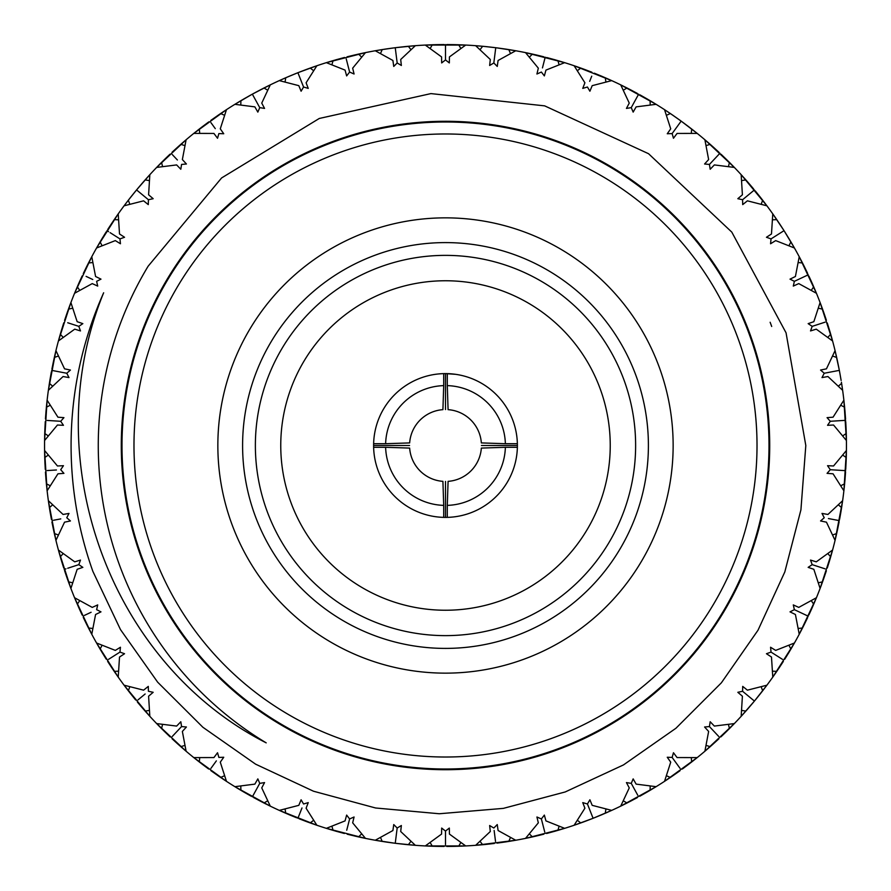 <?xml version="1.0" encoding="UTF-8"?>
<svg xmlns="http://www.w3.org/2000/svg" width="891" height="891" viewBox="0 0 891 891"><rect width="100%" height="100%" fill="white"/><g stroke="black" fill="none" stroke-linecap="round" stroke-linejoin="round"><path stroke-width="1.34" d="M835.558 352.68L835.067 350.62A400.95 400.95 0 0 0 832.584 340.963L820.099 302.55A400.95 400.95 0 0 0 816.434 293.273L799.227 256.719A400.95 400.95 0 0 0 794.427 247.988L784.035 230.658L771.038 238.899L770.559 243.755L775.682 240.603L794.427 247.988L792.856 245.237M792.778 245.103L790.317 240.904M803.014 263.992L801.343 260.74M800.218 258.59L799.45 257.131M798.236 279.518L794.371 281.333L793.291 286.089L798.759 283.605L816.434 293.273L815.209 290.343M815.154 290.21L813.238 285.733M822.939 310.235L821.691 306.794M821.647 306.66L820.266 302.985M778.433 222.082L772.775 213.873A400.95 400.95 0 0 0 766.917 205.81L760.869 197.902M783.245 229.421L779.246 223.296M779.157 223.162L778.511 222.204M794.427 247.988L789.415 239.389M789.337 239.256L784.815 231.894M747.805 182.109L741.167 174.681A400.95 400.95 0 0 0 734.34 167.419L732.135 165.136M732.034 165.035L728.604 161.572M746.636 180.784L744.208 178.044M742.593 176.251L741.479 175.026M798.18 262.578L802.479 262.945L799.227 256.719L795.418 276.5L790.016 279.139L794.371 281.333L808.293 274.784M777.442 220.612L775.382 217.593M775.293 217.471L774.123 215.789M774.001 215.611L772.775 213.873L771.483 233.977L766.449 237.273L771.038 238.899M766.917 205.81L741.167 174.681L742.403 194.795L737.826 198.693L742.582 199.729L742.715 204.607L747.404 200.831L766.917 205.81L765.013 203.282M764.923 203.159L761.961 199.294M807.669 273.459L804.462 266.877M804.395 266.732L803.882 265.707M803.805 265.563L802.49 262.956M816.434 293.273L812.536 284.118M812.469 283.973L812.002 282.915M811.946 282.77L808.917 276.11M823.529 311.895L820.099 302.55L813.839 321.696L808.148 323.633L812.191 326.351L818.005 324.469L812.191 326.351L810.52 330.929L816.267 329.158L832.584 340.963L831.748 337.912M831.704 337.767L830.367 333.078M836.916 358.605L836.114 355.03M288.417 76.604L279.306 80.613A400.95 400.95 0 0 0 270.285 84.857L261.386 89.323M241.895 100.093L238.755 101.964M238.632 102.042L234.89 104.325A400.95 400.95 0 0 0 226.47 109.66L223.819 111.408M223.697 111.486L219.654 114.204M385.09 49.128L375.267 50.754A400.95 400.95 0 0 0 365.477 52.614L326.351 62.66A400.95 400.95 0 0 0 316.873 65.745L307.473 69.052M296.536 73.251L288.561 76.537M307.328 69.108L306.248 69.509M306.103 69.565L299.265 72.171M201.611 127.257L193.781 133.405L213.929 133.438L217.538 138.261L218.874 133.572L223.741 133.75L220.277 128.827L226.47 109.66L218.195 115.206M243.421 99.202L234.89 104.325L254.871 106.875L257.833 112.11L259.749 107.633L252.342 94.145L234.89 104.325M251.195 94.78L244.691 98.467M244.557 98.545L243.555 99.124M261.252 89.39L253.623 93.444M226.47 109.66L193.781 133.405A400.95 400.95 0 0 0 186.108 139.764L183.691 141.825M183.579 141.925L179.915 145.133M200.219 128.326L197.334 130.587M195.441 132.08L194.149 133.115M259.749 107.633L256.808 102.276L259.749 107.633L264.56 108.412L261.742 103.1L270.285 84.857L252.342 94.145L253.244 95.782M285.721 77.762L279.306 80.613L298.808 85.659L301.102 91.216L303.564 87.006L297.906 72.706L285.721 77.762L285.087 82.028M301.314 81.337L303.564 87.006L308.241 88.387L306.103 82.774L316.873 65.745L297.906 72.706L298.585 74.443L297.906 72.706M485.573 46.555L475.649 45.686A400.95 400.95 0 0 0 465.703 45.062L425.297 45.062A400.95 400.95 0 0 0 415.351 45.686L405.427 46.555M316.873 65.745L313.866 66.769M313.732 66.825L309.132 68.451M334.192 60.31L330.684 61.345M330.55 61.379L328.579 61.98M328.378 62.036L326.797 62.526M393.8 47.902L386.538 48.905M386.393 48.927L385.246 49.105M405.282 46.577L396.695 47.535M270.285 84.857L267.434 86.26M267.311 86.327L262.956 88.51M286.802 77.294L283.438 78.764M283.316 78.82L279.729 80.424M335.896 59.82L326.351 62.66L345.062 70.111L346.644 75.913L349.617 72.048L354.072 74.009L352.669 68.162L365.477 52.614L355.743 54.73M382.194 49.584L375.267 50.754L392.909 60.477L393.744 66.435L397.174 62.971L395.248 47.713L382.194 49.584L380.513 53.549M396.64 58.739L397.174 62.971L401.362 65.477L400.694 59.497L415.351 45.686L395.248 47.713L395.481 49.573M355.598 54.763L354.473 55.019M354.317 55.053L347.056 56.824M344.516 57.47L337.299 59.43M337.154 59.463L336.041 59.775M130.131 197.902L124.083 205.81A400.95 400.95 0 0 0 118.225 213.873L112.567 222.082M100.683 240.904L98.834 244.056M97.62 246.15L96.807 247.587M101.585 239.389L96.573 247.988A400.95 400.95 0 0 0 91.773 256.719L90.292 259.526M90.225 259.66L87.986 263.992M163.654 160.335L156.66 167.419L176.641 164.924L180.817 169.257L181.564 164.434L186.419 164L182.365 159.556L186.108 139.764L156.66 167.419A400.95 400.95 0 0 0 149.833 174.681L143.195 182.109M135.733 190.93L131.033 196.755M130.944 196.878L130.231 197.78M143.095 182.232L142.337 183.101M142.237 183.212L137.403 188.914M78.464 284.118L74.566 293.273L92.241 283.605L97.709 286.089L96.629 281.333L100.984 279.139L95.582 276.5L91.773 256.719L74.566 293.273A400.95 400.95 0 0 0 70.901 302.55L69.776 305.513M106.185 231.894L102.342 238.131M102.265 238.265L101.663 239.256M112.489 222.204L107.755 229.421M69.732 305.646L68.061 310.235M77.762 285.733L76.314 289.096M75.379 291.324L74.744 292.849M114.805 235.636L119.962 238.899L124.551 237.273L119.517 233.977L118.225 213.873L96.573 247.988L115.318 240.603L120.441 243.755L119.962 238.899L110.116 232.662M128.326 200.219L124.083 205.81L143.596 200.831L148.285 204.607L148.418 199.729L136.568 189.928L128.326 200.219L129.819 204.262M148.418 199.729L153.174 198.693L148.597 194.795L149.833 174.681L136.568 189.928L138.005 191.119M149.833 174.681L147.694 177.031M147.605 177.142L144.364 180.784M162.396 161.572L159.812 164.167M159.712 164.267L158.286 165.737M158.13 165.893L156.983 167.085M208.772 121.9L201.734 127.157M218.072 115.295L210.889 120.352M118.225 213.873L116.398 216.48M116.32 216.591L113.558 220.612M129.039 199.294L126.812 202.19M125.353 204.117L124.361 205.442M186.108 139.764L178.59 146.302M178.478 146.402L172.097 152.216M169.969 154.221L164.69 159.3M164.579 159.411L163.755 160.224M672.805 115.206L664.53 109.66A400.95 400.95 0 0 0 656.11 104.325L647.579 99.202M628.044 88.51L624.78 86.861M622.62 85.792L621.127 85.068M629.614 89.323L620.715 84.857A400.95 400.95 0 0 0 611.694 80.613L608.798 79.31M608.664 79.254L604.198 77.294M708.234 142.627L704.892 139.764L708.635 159.556L704.581 164L709.436 164.434L710.183 169.257L714.359 164.924L734.34 167.419L704.892 139.764A400.95 400.95 0 0 0 697.219 133.405L689.389 127.257M680.111 120.352L672.928 115.295M689.266 127.157L688.342 126.455M688.22 126.366L682.35 121.989M577.134 66.769L574.127 65.745L584.897 82.774L582.759 88.387L587.436 87.006L589.898 91.216L592.192 85.659L611.694 80.613L602.583 76.604M637.377 93.444L630.917 89.991M630.772 89.924L629.748 89.39M647.445 99.124L639.938 94.847M583.527 69.052L574.127 65.745A400.95 400.95 0 0 0 564.649 62.66L561.62 61.735M561.475 61.691L556.808 60.31M581.868 68.451L578.415 67.226M631.251 107.633L633.167 112.11L636.129 106.875L656.11 104.325L620.715 84.857L629.258 103.1L626.44 108.412L631.251 107.633L638.658 94.145M670.377 113.547L664.53 109.66L670.723 128.827L667.259 133.75L672.126 133.572L681.17 121.12L670.377 113.547L666.435 115.295M672.126 133.572L673.462 138.261L677.071 133.438L697.219 133.405L681.17 121.12L680.067 122.635L681.17 121.12M697.219 133.405L694.735 131.423M694.624 131.333L690.781 128.326M711.085 145.133L708.334 142.716M753.597 188.914L747.905 182.232M760.769 197.78L760.056 196.878M759.967 196.755L755.267 190.93M784.035 230.658L772.775 213.873M656.11 104.325L653.404 102.665M653.281 102.588L649.105 100.093M671.346 114.204L668.317 112.166M666.301 110.829L664.53 109.66M734.34 167.419L727.346 160.335M712.41 146.302L704.892 139.764M727.245 160.224L721.031 154.221M719.015 152.328L713.502 147.271M713.379 147.171L712.522 146.402M528.63 53.26L525.523 52.614L538.331 68.162L536.928 74.009L541.383 72.048L544.356 75.913L545.938 70.111L564.649 62.66L525.523 52.614A400.95 400.95 0 0 0 515.733 50.754L505.91 49.128M494.305 47.535L487.021 46.711M486.876 46.688L485.718 46.577M505.754 49.105L497.2 47.902M433.483 44.728L429.83 44.862M427.413 44.962L425.297 45.062L441.58 56.924L441.669 62.938L445.5 59.931L445.5 44.55M415.351 45.686L412.188 45.931M412.043 45.953L407.187 46.388M445.5 55.665L445.5 59.931L449.331 62.938L449.42 56.924L465.703 45.062L455.746 44.684M482.644 46.276L475.649 45.686L490.306 59.497L489.638 65.477L493.826 62.971L495.752 47.713L482.644 46.276L480.037 49.707M493.826 62.971L497.256 66.435L498.091 60.477L515.733 50.754L495.752 47.713M435.254 44.684L425.297 45.062M455.591 44.673L451.971 44.606M454.287 44.65L446.814 44.55M444.186 44.55L436.713 44.65M439.029 44.606L435.409 44.673M365.477 52.614L362.37 53.26M362.236 53.293L357.469 54.329M383.353 49.395L379.744 49.985M379.599 50.007L375.735 50.664M591.88 72.227L584.897 69.565M584.752 69.509L583.672 69.108M602.439 76.537L601.38 76.091M601.236 76.025L594.319 73.196M611.694 80.613L574.127 65.745M533.531 54.329L529.956 53.549M515.733 50.754L512.603 50.208M512.459 50.186L507.647 49.395M564.649 62.66L555.104 59.82M535.257 54.73L525.523 52.614M554.959 59.775L546.629 57.514M543.788 56.79L536.683 55.053M536.527 55.019L535.402 54.763M465.703 45.062L462.529 44.906M462.384 44.906L457.517 44.728M483.813 46.388L480.171 46.054M480.026 46.042L475.649 45.686M790.317 650.096L792.166 646.944M793.38 644.85L794.193 643.413M760.869 693.098L766.917 685.19A400.95 400.95 0 0 0 772.775 677.127L794.427 643.012A400.95 400.95 0 0 0 799.227 634.281L800.708 631.474M800.775 631.34L803.014 627.008M755.267 700.07L759.967 694.245M760.056 694.122L760.769 693.22M602.583 814.396L611.694 810.387A400.95 400.95 0 0 0 620.715 806.143L656.11 786.675A400.95 400.95 0 0 0 664.53 781.34L697.219 757.595A400.95 400.95 0 0 0 704.892 751.236L734.34 723.581A400.95 400.95 0 0 0 741.167 716.319L747.805 708.891M747.905 708.768L753.508 702.197M789.415 651.611L794.427 643.012L775.682 650.397L770.559 647.245L771.038 652.101L766.449 653.727L771.483 657.023L772.775 677.127L774.602 674.52M774.68 674.409L777.442 670.388M761.961 691.706L764.188 688.81M765.647 686.883L766.917 685.19L747.404 690.169L742.715 686.393L742.582 691.271L754.432 701.072L766.917 685.19M742.582 691.271L737.826 692.307L742.403 696.205L741.167 716.319L754.432 701.072L752.995 699.88M727.346 730.665L734.34 723.581L714.359 726.076L710.183 721.743L709.436 726.566L718.692 736.412M709.436 726.566L704.581 727L708.635 731.444L704.892 751.236L712.41 744.698M712.522 744.598L718.903 738.784M720.919 736.879L726.31 731.7M726.421 731.589L727.245 730.776M808.917 614.89L811.946 608.23M812.002 608.085L812.469 607.027M812.536 606.882L816.434 597.727A400.95 400.95 0 0 0 820.099 588.45L832.584 550.037A400.95 400.95 0 0 0 835.067 540.38L835.803 537.284M802.49 628.044L803.805 625.437M803.882 625.293L807.669 617.541M798.236 611.482L794.371 609.667L790.016 611.861L795.418 614.5L799.227 634.281L816.434 597.727L798.759 607.395L793.291 604.911L794.371 609.667L808.293 616.216M830.367 557.922L831.381 554.402M831.748 553.088L832.584 550.037L816.267 561.842L810.52 560.071L812.191 564.649L825.044 568.826M835.836 537.15L836.916 532.395M799.227 634.281L802.479 628.055L798.18 628.422M772.775 677.127L778.433 668.918M778.511 668.796L779.157 667.838M779.246 667.704L783.334 661.445M784.737 659.229L788.658 652.869M788.735 652.735L789.337 651.744M813.238 605.267L814.686 601.904M815.621 599.676L816.256 598.151M812.191 564.649L808.148 567.367L813.839 569.304L820.099 588.45L821.224 585.487M821.268 585.354L822.939 580.765M461.315 846.138L465.703 845.938A400.95 400.95 0 0 0 475.649 845.314L515.733 840.246A400.95 400.95 0 0 0 525.523 838.386L564.649 828.34A400.95 400.95 0 0 0 574.127 825.255L583.527 821.947M649.105 790.907L652.245 789.036M654.306 787.789L655.72 786.92M689.389 763.743L697.219 757.595L677.071 757.562L673.462 752.739L672.126 757.428L667.259 757.25L670.723 762.173L664.53 781.34L667.181 779.592M667.303 779.514L671.346 776.796M583.672 821.892L584.752 821.491M584.897 821.435L591.88 818.773M594.319 817.804L601.236 814.975M601.38 814.909L602.439 814.463M555.104 831.18L564.649 828.34L545.938 820.889L544.356 815.087L541.383 818.952L536.928 816.991L538.331 822.838L525.523 838.386L535.257 836.27M535.402 836.237L543.788 834.21M546.629 833.486L554.959 831.225M647.579 791.798L656.11 786.675L636.129 784.125L633.167 778.89L631.251 783.367L626.44 782.588L629.258 787.9L620.715 806.143L623.566 804.74M623.689 804.673L628.044 802.49M604.198 813.706L607.562 812.236M609.767 811.255L611.694 810.387L592.192 805.341L589.898 799.784L587.436 803.994L593.094 818.294L611.694 810.387M589.686 809.663L587.436 803.994L582.759 802.613L584.897 808.226L574.127 825.255L593.094 818.294L592.415 816.557M728.604 729.428L731.188 726.833M732.87 725.107L734.017 723.915M741.167 716.319L743.306 713.969M743.395 713.858L746.636 710.216M682.35 769.011L688.22 764.634M688.342 764.545L689.266 763.843M664.53 781.34L672.805 775.794M672.928 775.705L673.886 775.047M674.008 774.958L679.989 770.737M704.892 751.236L707.309 749.175M707.421 749.075L711.085 745.867M690.781 762.674L693.666 760.413M694.735 759.577L697.219 757.595M620.715 806.143L629.614 801.677M629.748 801.61L630.772 801.076M630.917 801.009L637.51 797.49M639.805 796.22L647.445 791.876M837.507 370.723L839.344 370.366L835.067 350.62L826.458 368.829L820.566 370.043L824.231 373.251L839.344 370.366L841.137 380.457M846.383 452.606L846.417 450.49A400.95 400.95 0 0 0 846.417 440.51L843.877 400.193A400.95 400.95 0 0 0 842.63 390.303L841.605 383.364L838.342 386.182M841.115 380.312L839.589 371.658M839.099 369.086L837.607 361.757M837.573 361.601L837.328 360.476M837.295 360.332L836.671 357.469L832.595 356.032M841.137 510.543L842.63 500.697L827.928 514.463L822.003 513.416L824.231 517.749L820.566 520.957L826.458 522.171L835.067 540.38L837.295 530.668M846.238 458.676L846.339 455.023M846.339 454.878L846.383 452.817M844.88 410.105L843.877 400.193L833.063 417.188L827.071 417.645L830.301 421.287L827.55 425.308L833.553 425.018L846.417 440.51L846.372 437.336M846.361 437.203L846.238 432.324M837.328 530.524L837.573 529.399M837.607 529.243L839.099 521.914M839.589 519.342L840.904 511.98M840.926 511.835L841.115 510.688M835.067 540.38L842.63 500.697A400.95 400.95 0 0 0 843.877 490.807L846.417 450.49L833.553 465.982L827.55 465.692L830.301 469.713L845.659 470.671M820.099 588.45L823.529 579.105M823.585 578.961L826.369 570.797M827.271 568.013L829.454 561.018M829.499 560.862L829.822 559.76M829.866 559.615L832.584 550.037M830.301 469.713L827.071 473.355L833.063 473.812L843.877 490.807L844.234 487.644M844.245 487.511L844.724 482.655M841.427 508.794L841.984 505.186M842.34 502.791L842.563 501.154M845.57 419.015L844.902 410.261M846.417 440.51L846.172 430.565M846.16 430.409L846.116 429.25M846.116 429.094L845.737 421.632M824.231 373.251L822.003 377.584L827.928 376.537L842.63 390.303L841.605 383.364M846.172 460.435L846.417 450.49M843.877 490.807L844.88 480.895M844.902 480.739L845.002 479.592M845.013 479.436L845.57 471.985M845.737 469.368L846.16 460.591M44.828 430.565L44.583 440.51A400.95 400.95 0 0 0 44.583 450.49L47.123 490.807A400.95 400.95 0 0 0 48.37 500.697L55.933 540.38A400.95 400.95 0 0 0 58.416 550.037L70.901 588.45A400.95 400.95 0 0 0 74.566 597.727L78.464 606.882M92.82 628.422L88.521 628.055L91.773 634.281L95.582 614.5L100.984 611.861L96.629 609.667L97.709 604.911L92.241 607.395L74.566 597.727L91.773 634.281A400.95 400.95 0 0 0 96.573 643.012L118.225 677.127A400.95 400.95 0 0 0 124.083 685.19L125.987 687.718M78.531 607.027L78.998 608.085M79.054 608.23L82.15 615.035M83.264 617.396L86.538 624.123M86.605 624.268L87.118 625.293M87.195 625.437L88.51 628.044M126.077 687.841L129.039 691.706M113.558 670.388L115.618 673.407M116.398 674.52L117.946 676.737M64.575 570.641L66.981 577.724M67.037 577.869L67.415 578.961M67.471 579.105L70.901 588.45L77.161 569.304L82.852 567.367L78.809 564.649L67.727 568.246M74.744 565.963L78.809 564.649L80.48 560.071L74.733 561.842L58.416 550.037L61.134 559.615M61.178 559.76L61.501 560.862M61.546 561.018L63.729 568.013M87.986 627.008L89.657 630.26M90.782 632.41L91.55 633.869M112.567 668.918L118.225 677.127L119.517 657.023L124.551 653.727L119.962 652.101L120.441 647.245L115.318 650.397L96.573 643.012L98.144 645.763M98.222 645.897L100.683 650.096M183.691 749.175L186.108 751.236A400.95 400.95 0 0 0 193.781 757.595L196.265 759.577M196.376 759.667L200.219 762.674M179.915 745.867L182.666 748.284M143.195 708.891L149.833 716.319L148.597 696.205L153.174 692.307L148.418 691.271L148.285 686.393L143.596 690.169L124.083 685.19L130.131 693.098M124.083 685.19L149.833 716.319A400.95 400.95 0 0 0 156.66 723.581L186.108 751.236L182.365 731.444L186.419 727L181.564 726.566L172.308 736.412M130.231 693.22L135.632 699.947M137.403 702.086L142.237 707.788M142.337 707.899L143.095 708.768M181.564 726.566L180.817 721.743L176.641 726.076L156.66 723.581L158.865 725.864M158.966 725.965L162.396 729.428M144.364 710.216L146.792 712.956M148.407 714.749L149.521 715.974M107.666 661.445L111.754 667.704M111.843 667.838L112.489 668.796M96.573 643.012L101.585 651.611M101.663 651.744L102.265 652.735M102.342 652.869L106.185 659.106M45.263 421.632L44.884 429.094M44.884 429.25L44.84 430.409M61.134 331.385L58.416 340.963L74.733 329.158L80.48 330.929L78.809 326.351L82.852 323.633L77.161 321.696L70.901 302.55L58.416 340.963A400.95 400.95 0 0 0 55.933 350.62L48.37 390.303A400.95 400.95 0 0 0 47.123 400.193L46.12 410.105M46.098 410.261L45.441 418.859M53.705 530.668L55.933 540.38L64.542 522.171L70.434 520.957L66.769 517.749L68.997 513.416L63.072 514.463L48.37 500.697L48.816 503.838M48.838 503.972L49.573 508.794M46.276 482.655L46.633 486.297M46.889 488.702L47.067 490.34M60.699 421.287L63.929 417.645L57.937 417.188L47.123 400.193L44.583 440.51L57.447 425.018L63.45 425.308L60.699 421.287L47.212 420.441M49.863 380.457L48.37 390.303L63.072 376.537L68.997 377.584L66.769 373.251L51.656 370.366M44.884 461.75L44.984 464.211M44.762 432.324L44.661 435.977M44.617 438.394L44.583 440.51M46.12 480.895L47.123 490.807L57.937 473.812L63.929 473.355L60.699 469.713L63.45 465.692L57.447 465.982L44.583 450.49L44.628 453.664M44.639 453.797L44.762 458.676M51.377 371.803L49.885 380.312M66.769 373.251L70.434 370.043L64.542 368.829L55.933 350.62L53.705 360.332M53.672 360.476L53.427 361.601M53.393 361.757L51.934 368.93M48.37 500.697L49.863 510.543M49.885 510.688L50.074 511.835M50.096 511.98L51.411 519.342M51.934 522.07L53.393 529.243M53.427 529.399L53.672 530.524M74.566 597.727L75.791 600.657M75.846 600.79L77.762 605.267M68.061 580.765L69.309 584.206M70.155 586.478L70.734 588.015M45.441 472.141L45.987 479.436M45.998 479.592L46.098 480.739M44.583 450.49L44.828 460.435M44.84 460.591L45.263 469.368M54.084 532.395L54.886 535.97M55.442 538.32L55.832 539.924M58.416 550.037L59.252 553.088M59.296 553.233L60.633 557.922M218.195 775.794L226.47 781.34A400.95 400.95 0 0 0 234.89 786.675L270.285 806.143A400.95 400.95 0 0 0 279.306 810.387L316.873 825.255A400.95 400.95 0 0 0 326.351 828.34L365.477 838.386A400.95 400.95 0 0 0 375.267 840.246L385.09 841.872M457.517 846.272L461.17 846.138M505.91 841.872L515.733 840.246L498.091 830.523L497.256 824.565L493.826 828.029L489.638 825.523L490.306 831.503L475.649 845.314L478.812 845.069M478.957 845.047L483.813 844.612M385.246 841.895L386.393 842.073M386.538 842.095L393.8 843.098M396.695 843.465L405.282 844.423M405.427 844.445L415.351 845.314A400.95 400.95 0 0 0 425.297 845.938L465.703 845.938L449.42 834.076L449.331 828.062L445.5 831.069L445.5 844.579M347.212 834.21L355.598 836.237M355.743 836.27L365.477 838.386L352.669 822.838L354.072 816.991L349.617 818.952L346.722 830.234M348.548 823.084L349.617 818.952L346.644 815.087L345.062 820.889L326.351 828.34L335.896 831.18M336.041 831.225L337.154 831.537M337.299 831.57L344.371 833.486M445.5 831.069L441.669 828.062L441.58 834.076L425.297 845.938L428.471 846.094M428.616 846.094L433.483 846.272M407.187 844.612L410.829 844.946M410.974 844.958L415.351 845.314L400.694 831.503L401.362 825.523L397.174 828.029L395.248 843.287L415.351 845.314M436.557 846.35L439.029 846.394M451.971 846.394L455.591 846.327M397.174 828.029L393.744 824.565L392.909 830.523L375.267 840.246L395.248 843.287L395.715 839.578M497.055 843.12L505.754 841.895M475.649 845.314L485.573 844.445M485.718 844.423L486.876 844.312M487.021 844.289L494.305 843.465M556.808 830.69L560.316 829.655M562.622 828.964L564.203 828.474M574.127 825.255L577.134 824.231M577.268 824.175L581.868 822.549M455.746 846.316L465.703 845.938M425.297 845.938L435.254 846.316M435.409 846.327L444.041 846.45M446.814 846.45L454.287 846.35M507.647 841.605L511.256 841.015M512.603 840.792L515.733 840.246M525.523 838.386L528.63 837.74M528.764 837.707L533.531 836.671M210.889 770.648L216.992 774.958M217.114 775.047L218.072 775.705M193.781 757.595L226.47 781.34L220.277 762.173L223.741 757.25L218.874 757.428L217.538 752.739L213.929 757.562L193.781 757.595L201.611 763.743M201.734 763.843L202.658 764.545M202.78 764.634L208.65 769.011M307.473 821.947L316.873 825.255L306.103 808.226L308.241 802.613L303.564 803.994L301.102 799.784L298.808 805.341L279.306 810.387L282.202 811.69M282.336 811.746L286.802 813.706M262.956 802.49L266.22 804.139M268.38 805.208L269.873 805.932M178.59 744.698L186.108 751.236M219.654 776.796L222.683 778.834M222.806 778.923L224.51 780.048M224.699 780.171L226.08 781.084M261.386 801.677L270.285 806.143L261.742 787.9L264.56 782.588L259.749 783.367L257.833 778.89L254.871 784.125L234.89 786.675L237.596 788.335M237.719 788.412L241.895 790.907M172.097 738.784L177.498 743.729M177.621 743.829L178.478 744.598M156.66 723.581L163.654 730.665M163.755 730.776L170.081 736.879M279.306 810.387L288.417 814.396M288.561 814.463L289.62 814.909M289.764 814.975L296.681 817.804M299.12 818.773L306.103 821.435M306.248 821.491L307.328 821.892M357.469 836.671L361.044 837.451M361.178 837.484L365.02 838.286M375.267 840.246L378.397 840.792M378.541 840.814L383.353 841.605M253.623 797.556L261.252 801.61M234.89 786.675L243.421 791.798M243.555 791.876L251.195 796.22M309.132 822.549L312.585 823.774M314.868 824.576L316.873 825.255M326.351 828.34L329.38 829.265M329.525 829.309L334.192 830.69M47.123 400.193L46.766 403.356M46.755 403.489L46.276 408.345M49.573 382.206L49.016 385.814M48.66 388.209L48.37 390.303M70.901 302.55L67.471 311.895M67.415 312.039L67.037 313.131M66.981 313.276L64.575 320.359M63.773 322.843L61.546 329.982M61.501 330.138L61.178 331.24M55.933 350.62L55.197 353.716M55.164 353.85L54.084 358.605M60.633 333.078L59.619 336.598M59.252 337.912L58.416 340.963M82.15 275.965L79.054 282.77M78.998 282.915L78.531 283.973M88.51 262.956L87.195 265.563M87.118 265.707L86.605 266.732M86.538 266.877L83.264 273.604M91.773 256.719L88.521 262.945L92.82 262.578M92.764 279.518L86.093 276.377M100.082 241.906L102.075 245.727M762.674 200.219L761.181 204.262M745.867 197.011L747.282 195.842M752.995 191.119L750.133 193.492M776.785 219.643L772.475 219.821M788.925 245.727L790.918 241.906M841.605 507.636L838.342 504.818M828.43 518.551L839.344 520.634M834.566 469.98L836.393 470.092M844.612 483.813L840.759 485.74M834.566 421.02L836.393 420.908M843.788 420.441L830.301 421.287M846.272 457.506L842.686 455.112M846.272 433.494L842.686 435.888M816.256 565.963L817.994 566.531M813.706 604.198L811.255 600.645M822.549 581.868L818.328 582.77M830.69 556.797L827.817 553.589M835.68 519.932L837.507 520.277M836.66 533.542L832.595 534.968M822.549 309.132L818.328 308.23M812.191 326.351L825.044 322.174M844.612 407.187L840.759 405.26M832.584 340.963L830.69 334.203L827.817 337.411M771.038 652.101L782.454 659.34M790.918 649.093L788.925 645.273M77.294 286.802L79.744 290.355M68.451 309.132L72.672 308.23M589.686 81.337L591.724 76.181M580.765 68.05L577.379 70.723M542.452 67.916L545.214 57.147M544.278 60.766L544.746 58.962M557.922 60.633L559.091 64.787M627.008 87.986L623.31 90.214M495.285 51.422L495.519 49.573L495.285 51.422M605.279 77.762L605.913 82.028M458.687 44.762L460.847 48.493M532.395 54.084L529.365 57.158M494.36 58.739L494.594 56.924M508.806 49.584L510.487 53.549M674.643 130.119L675.712 128.638L674.643 130.119M742.582 199.729L754.432 189.928M745.867 179.904L741.613 180.617M712.355 161.327L713.613 159.99M729.428 162.407L728.448 166.606M633.301 103.891L634.192 102.276M636.865 97.42L637.756 95.782M650.107 100.683L650.207 104.993M709.436 164.434L719.973 153.219M710.216 144.353L706.084 145.589M691.706 129.05L691.271 133.338M215.288 128.638L210.933 122.635M199.294 129.05L199.729 133.338M172.308 154.589L177.387 159.99M180.784 144.353L184.916 145.589M240.893 100.683L240.793 104.993M220.623 113.547L224.565 115.295M67.727 322.754L78.809 326.351M108.546 231.66L106.965 230.658M114.215 219.643L118.525 219.821M161.572 162.407L162.552 166.606M145.133 197.011L143.718 195.842M145.133 179.904L149.387 180.617M348.548 67.916L348.091 66.134M346.254 58.962L349.617 72.048M358.605 54.084L361.635 57.158M432.313 44.762L430.153 48.493M408.356 46.276L410.963 49.707M263.992 87.986L267.69 90.214M333.078 60.633L331.909 64.787M310.235 68.05L313.621 70.723M257.699 787.109L256.808 788.724M254.135 793.58L253.244 795.217M216.357 760.881L210.933 768.365M220.623 777.453L224.565 775.705M240.893 790.317L240.793 786.007M259.749 783.367L252.342 796.855M263.992 803.014L267.69 800.786M301.993 807.959L297.906 818.294M299.276 814.82L298.585 816.557M285.721 813.238L285.087 808.972M145.133 693.989L138.005 699.88M145.133 711.096L149.387 710.383M161.572 728.593L162.552 724.394M180.784 746.647L184.916 745.411M199.294 761.95L199.729 757.662M408.356 844.724L410.963 841.293M445.5 835.335L445.5 837.172M432.313 846.238L430.153 842.507M494.126 830.445L495.519 841.427M458.687 846.238L460.847 842.507M482.644 844.724L480.037 841.293M310.235 822.95L313.621 820.277M333.078 830.367L331.909 826.213M358.605 836.916L361.635 833.842M396.64 832.261L396.406 834.076M382.194 841.416L380.513 837.451M56.434 469.98L47.212 470.559M44.728 433.494L48.314 435.888M44.728 457.506L48.314 455.112M46.388 483.813L50.241 485.74M53.493 520.277L60.766 518.896M49.395 507.636L52.658 504.818M60.31 334.203L63.183 337.411M62.57 372.449L60.766 372.104M55.32 371.068L53.493 370.723M54.34 357.458L58.405 356.032M56.434 421.02L54.607 420.908M49.395 383.364L52.658 386.182M46.388 407.187L50.241 405.26M91.105 612.262L84.4 615.414M108.546 659.34L119.962 652.101M100.082 649.093L102.075 645.273M114.215 671.357L118.525 671.179M128.326 690.781L129.819 686.738M54.34 533.542L58.405 534.968M65.956 568.826L64.174 569.405M60.31 556.797L63.183 553.589M68.451 581.868L72.672 582.77M77.294 604.198L79.744 600.645M605.279 813.238L605.913 808.972M637.756 795.217L631.251 783.367M627.008 803.014L623.31 800.786M674.643 760.881L675.712 762.362M680.067 768.365L672.126 757.428M650.107 790.317L650.207 786.007M670.377 777.453L666.435 775.705M542.452 823.084L542.909 824.866M544.746 832.038L541.383 818.952M508.806 841.416L510.487 837.451M532.395 836.916L529.365 833.842M557.922 830.367L559.091 826.213M580.765 822.95L577.379 820.277M762.674 690.781L761.181 686.738M776.785 671.357L772.475 671.179M745.878 693.989L747.282 695.158L745.878 693.989M712.355 729.673L713.613 731.01M691.706 761.95L691.271 757.662M710.216 746.647L706.084 745.411M729.428 728.593L728.448 724.394M745.867 711.096L741.613 710.383M830.69 334.192L829.866 331.385M829.822 331.24L827.271 322.988M826.369 320.203L824.019 313.276M823.963 313.131L823.585 312.039M836.66 357.458L835.067 350.62M844.724 408.345L844.367 404.703M844.111 402.298L843.877 400.193M842.63 390.303L842.184 387.162M842.162 387.028L841.427 382.206M409.559 445.489A35.941 35.941 0 0 0 409.559 445.5L373.607 445.5A71.893 71.893 0 0 1 373.63 443.707L385.625 443.707A59.909 59.909 0 0 1 443.707 385.625L442.916 409.648A35.941 35.941 0 0 0 409.648 442.916L385.625 443.707M448.084 481.352A35.941 35.941 0 0 0 481.352 448.084L505.375 447.293A59.909 59.909 0 0 1 447.293 505.375L448.084 481.352M481.352 442.916A35.941 35.941 0 0 0 448.084 409.648L447.293 385.625A59.909 59.909 0 0 1 505.375 443.707L481.352 442.916M409.648 448.084A35.941 35.941 0 0 0 442.916 481.352L443.707 505.375A59.909 59.909 0 0 1 385.625 447.293L409.648 448.084M373.63 443.707A71.893 71.893 0 0 1 447.293 373.63A71.893 71.893 0 0 1 517.37 447.293A71.893 71.893 0 0 1 443.707 517.37L443.707 505.375M443.707 517.37A71.893 71.893 0 0 1 373.63 447.293L385.625 447.293M445.5 481.441L445.5 517.393M447.293 517.37L447.293 505.375M517.37 447.293L505.375 447.293M481.441 445.5L517.393 445.5M517.37 443.707L505.375 443.707M447.293 373.63L447.293 385.625M445.5 409.559L445.5 373.607L455.501 374.309M443.707 373.63L443.707 385.625M373.63 447.293A71.893 71.893 0 0 1 373.607 445.511M280.754 445.5A164.746 164.746 0 0 1 527.873 302.829A164.746 164.746 0 0 1 527.873 588.171A164.746 164.746 0 0 1 280.754 445.5M255.372 445.5A190.128 190.128 0 0 0 540.559 610.157A190.128 190.128 0 0 0 540.559 280.843A190.128 190.128 0 0 0 255.372 445.5M242.597 445.5A202.903 202.903 0 0 0 546.951 621.216A202.903 202.903 0 0 0 546.951 269.784A202.903 202.903 0 0 0 242.597 445.5M217.85 445.5A227.651 227.651 0 0 1 559.325 248.355A227.651 227.651 0 0 1 559.325 642.645A227.651 227.651 0 0 1 217.85 445.5M757.016 445.5A311.516 311.516 0 0 1 289.742 715.284A311.516 311.516 0 0 1 289.742 175.716A311.516 311.516 0 0 1 757.016 445.5M122 445.5A323.5 323.5 0 0 1 445.5 122A323.5 323.5 0 0 1 769 445.5A323.5 323.5 0 0 1 445.5 769A323.5 323.5 0 0 1 122 445.5M769.713 445.5A324.213 324.213 0 0 1 283.394 726.276A324.213 324.213 0 0 1 283.394 164.724A324.213 324.213 0 0 1 769.713 445.5M266.197 742.86A347.234 347.234 0 0 1 148.14 266.197L221.603 177.944L319.29 118.458L430.932 93.6L544.657 105.862L648.548 153.709L731.801 232.117L786.051 332.811L805.809 445.5L800.92 509.852L784.804 571.966L757.996 630.238L721.376 682.818L675.957 728.237L623.488 764.912L565.184 791.965L503.37 808.371L439.285 813.75L375.612 807.992L313.498 791.219L255.606 764.166L202.903 727.279L157.64 682.161L120.474 629.569L92.909 571.454A374.42 374.42 0 0 1 103.646 292.783C36.208 456.994 107.744 662.046 266.197 742.86M771.695 326.474L770.136 322.252M841.928 420.563L845.659 420.329M813.706 286.802L811.255 290.355M816.256 325.037L817.994 324.469"/></g></svg>
